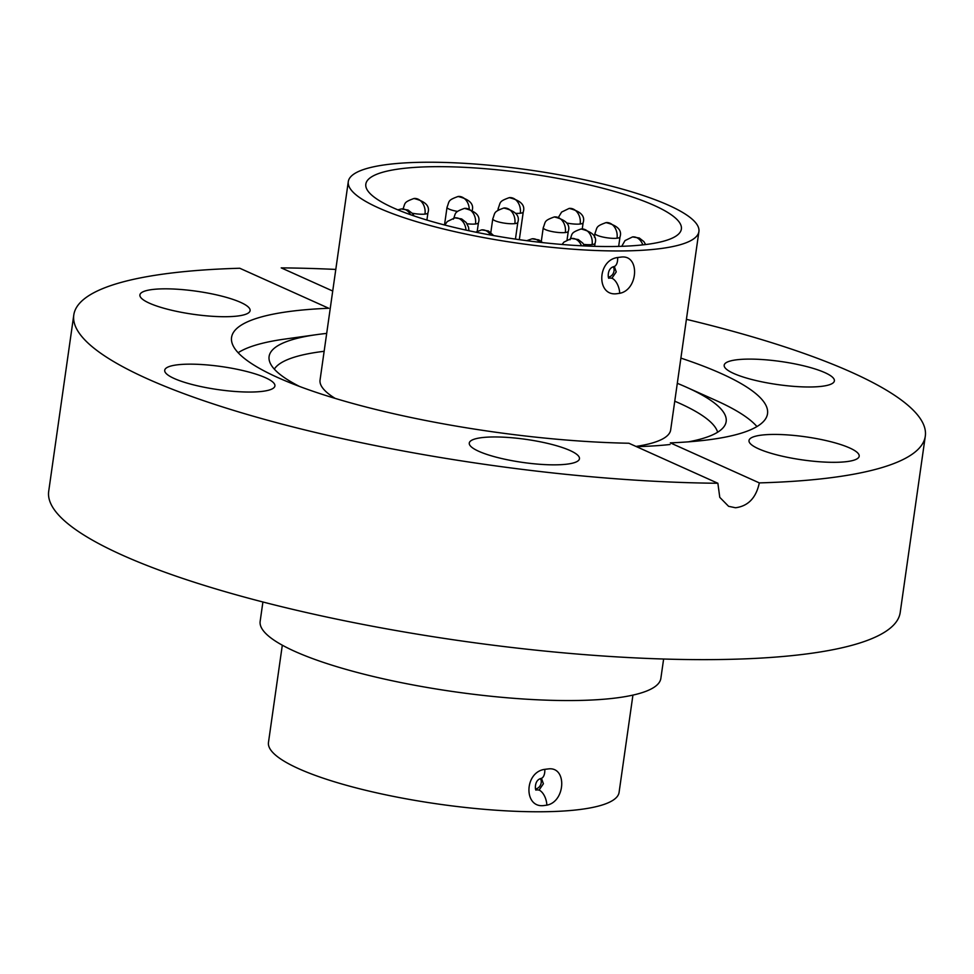<?xml version="1.0" encoding="UTF-8"?>
<svg xmlns="http://www.w3.org/2000/svg" width="974" height="974" viewBox="0 0 974 974"><rect width="100%" height="100%" fill="white"/><g stroke="black" fill="none" stroke-linecap="round" stroke-linejoin="round"><path stroke-width="1.46" d="M73.793 314.979L48.7 491.31A430.045 89.985 8.1 0 0 269.591 603.697A430.045 89.985 8.1 0 0 713.918 659.593A430.045 89.985 8.1 0 0 900.207 612.488L925.3 436.169A430.045 89.985 -171.9 0 1 759.318 482.897C756.116 497.824 748.19 506.115 735.528 507.758L728.589 506.31L719.774 497.349L717.875 483.262A430.045 89.985 -171.9 0 1 283.775 424.567A430.045 89.985 -171.9 0 1 73.793 314.979A430.045 89.985 -171.9 0 1 239.774 268.252L328.762 308.271A270.675 56.638 -171.9 0 0 231.569 337.43A270.675 56.638 -171.9 0 0 359.747 405.354A270.675 56.638 -171.9 0 0 628.887 443.243L717.875 483.262M332.718 291.031L281.218 267.874A430.045 89.985 -171.9 0 1 335.787 269.433M686.414 319.338A430.045 89.985 -171.9 0 1 925.3 436.169M149.412 303.182A55.652 11.639 -171.9 0 1 139.903 294.927A55.652 11.639 -171.9 0 1 179.569 289.388A55.652 11.639 -171.9 0 1 240.578 302.354A55.652 11.639 -171.9 0 1 250.099 310.609A55.652 11.639 -171.9 0 1 210.421 316.16A55.652 11.639 -171.9 0 1 149.412 303.182M174.224 378.509A55.652 11.639 -171.9 0 1 164.716 370.254A55.652 11.639 -171.9 0 1 204.394 364.714A55.652 11.639 -171.9 0 1 265.403 377.681A55.652 11.639 -171.9 0 1 274.912 385.935A55.652 11.639 -171.9 0 1 235.245 391.487A55.652 11.639 -171.9 0 1 174.224 378.509M555.35 464.841A55.652 11.639 -171.9 0 1 497.848 457.597A55.652 11.639 -171.9 0 1 469.273 443.06A55.652 11.639 -171.9 0 1 493.38 436.961A55.652 11.639 -171.9 0 1 550.882 444.193A55.652 11.639 -171.9 0 1 579.457 458.742A55.652 11.639 -171.9 0 1 555.35 464.841M758.515 448.783A55.652 11.639 -171.9 0 1 749.006 440.528A55.652 11.639 -171.9 0 1 788.672 434.988A55.652 11.639 -171.9 0 1 849.681 447.967A55.652 11.639 -171.9 0 1 859.19 456.209A55.652 11.639 -171.9 0 1 819.524 461.761A55.652 11.639 -171.9 0 1 758.515 448.783M733.69 373.456A55.652 11.639 -171.9 0 1 724.181 365.201A55.652 11.639 -171.9 0 1 763.86 359.662A55.652 11.639 -171.9 0 1 824.868 372.628A55.652 11.639 -171.9 0 1 834.377 380.883A55.652 11.639 -171.9 0 1 794.711 386.434A55.652 11.639 -171.9 0 1 733.69 373.456M680.899 358.115A270.675 56.638 -171.9 0 1 767.524 413.707A270.675 56.638 -171.9 0 1 670.331 442.878L759.318 482.897M612.342 246.507A159.371 33.347 -171.9 0 1 447.675 225.785A159.371 33.347 -171.9 0 1 365.822 184.135A159.371 33.347 -171.9 0 1 434.854 166.676A159.371 33.347 -171.9 0 1 599.521 187.398A159.371 33.347 -171.9 0 1 681.374 229.048A159.371 33.347 -171.9 0 1 612.342 246.507M632.93 695.107L619.087 792.361A177.073 37.049 -171.9 0 1 542.384 811.756A177.073 37.049 -171.9 0 1 359.418 788.733A177.073 37.049 -171.9 0 1 268.471 742.456L282.314 645.202M548.484 768.9C567.233 766.562 565.529 801.687 546.864 805.157L543.249 805.632C523.501 807.519 524.353 771.968 544.807 769.338L548.484 768.9M635.985 446.433A177.073 37.049 8.1 0 0 670.672 429.911L698.906 231.544A177.073 37.049 8.1 0 0 607.959 185.267A177.073 37.049 8.1 0 0 424.993 162.244A177.073 37.049 8.1 0 0 348.29 181.639A177.073 37.049 8.1 0 0 439.237 227.916A177.073 37.049 8.1 0 0 622.203 250.939A177.073 37.049 8.1 0 0 698.906 231.544M621.327 257.063C640.076 254.725 638.372 289.85 619.707 293.32L616.104 293.795C596.344 295.682 597.196 260.131 617.65 257.501L621.327 257.063M663.623 659.021L660.859 678.367A202.373 42.345 -171.9 0 1 573.199 700.537A202.373 42.345 -171.9 0 1 364.106 674.227A202.373 42.345 -171.9 0 1 260.155 621.339L262.907 601.993M541.507 778.384L543.395 783.778L539.06 790.06L536.126 789.804M614.351 266.547L616.238 271.941L611.903 278.211L608.969 277.967M299.529 386.447A230.826 48.298 -171.9 0 1 269.262 360.343A230.826 48.298 -171.9 0 1 316.769 334.618A230.826 48.298 -171.9 0 1 326.692 333.412M324.135 351.297A224.848 47.044 8.1 0 0 274.315 369.134M677.307 383.318A230.826 48.298 -171.9 0 1 686.487 387.238A230.826 48.298 -171.9 0 1 724.936 425.188A230.826 48.298 -171.9 0 1 688.581 441.819M670.051 444.509A230.826 48.298 -171.9 0 1 636.485 446.664M756.944 426.563A269.408 56.37 8.1 0 0 716.121 400.533L686.487 387.238M348.29 181.639L320.056 380.006A177.073 37.049 8.1 0 0 335.129 398.378M717.631 432.225A224.848 47.044 8.1 0 0 674.763 401.203M316.769 334.618L284.615 339.11A269.408 56.37 8.1 0 0 238.143 352.722M546.864 805.157A12.65 6.757 -105.1 0 0 539.06 790.06M536.163 789.829L536.163 789.829C535.517 792.166 533.338 780.296 541.057 778.445L541.057 778.445A12.65 6.282 -103.9 0 0 544.807 769.338M619.707 293.32A12.65 6.757 -105.1 0 0 611.903 278.211M609.006 277.992L609.006 277.992C608.36 280.329 606.181 268.459 613.912 266.608A12.65 6.282 -103.9 0 0 613.912 266.608A12.65 6.282 -103.9 0 0 617.65 257.501M535.517 788.928A6.319 5.004 114.2 0 0 540.497 785.056A6.319 5.004 114.2 0 0 540.424 778.664M608.36 277.091A6.319 5.004 114.2 0 0 613.34 273.207A6.319 5.004 114.2 0 0 613.267 266.827M542.664 242.611L538.865 239.896L532.072 238.8A12.65 9.679 83.4 0 1 539.852 242.295M424.981 214.097A12.65 9.679 83.4 0 0 413.95 198.501C425.48 201.338 430.143 206.123 427.939 212.856A12.65 2.642 -171.9 0 1 424.981 214.097A12.65 2.642 -171.9 0 1 412.27 213.233M414.072 215.948L412.599 213.61L408.057 210.055L401.264 208.96A12.65 9.679 83.4 0 1 410.578 214.73M472.073 210.834C474.277 204.102 469.614 199.329 458.084 196.492A12.65 9.679 83.4 0 1 469.237 208.74M457.597 211.431A12.65 2.642 -171.9 0 1 447.029 207.267L444.509 224.97M520.299 213.233A12.65 9.679 83.4 0 0 509.268 197.649C520.798 200.474 525.461 205.258 523.245 211.991A12.65 2.642 -171.9 0 1 520.299 213.233A12.65 2.642 -171.9 0 1 515.648 213.33M499.053 209.593A12.65 2.642 -171.9 0 1 498.201 208.424L497.933 210.311M617.041 238.216A12.65 9.679 83.4 0 0 606.023 222.62C617.553 225.457 622.216 230.229 620 236.962A12.65 2.642 -171.9 0 1 617.041 238.216A12.65 2.642 -171.9 0 1 602.991 237.072A12.65 2.642 -171.9 0 1 594.956 233.407L594.408 237.218M592.095 244.571A12.65 9.679 83.4 0 0 581.064 228.987C592.594 231.812 597.257 236.597 595.053 243.33A12.65 2.642 -171.9 0 1 592.095 244.571A12.65 2.642 -171.9 0 1 583.669 244.364M584.497 245.935L582.781 243.098L578.239 239.531L571.446 238.447A12.65 9.679 83.4 0 1 581.49 245.789M468.944 230.753L468.531 227.185L466.169 222.498L461.639 218.943L454.846 217.847A12.65 9.679 83.4 0 1 465.986 230.108M475.495 223.983A12.65 9.679 83.4 0 0 464.464 208.387C475.994 211.224 480.657 216.009 478.441 222.729A12.65 2.642 -171.9 0 1 475.495 223.983A12.65 2.642 -171.9 0 1 467.07 223.764M514.856 223.618A12.65 9.679 83.4 0 0 503.838 208.034C515.368 210.871 520.019 215.644 517.815 222.376A12.65 2.642 -171.9 0 1 514.856 223.618A12.65 2.642 -171.9 0 1 500.806 222.486A12.65 2.642 -171.9 0 1 492.771 218.821L490.823 232.457M580.175 224.008A12.65 9.679 83.4 0 0 569.145 208.412C580.674 211.248 585.337 216.033 583.122 222.754A12.65 2.642 -171.9 0 1 580.175 224.008A12.65 2.642 -171.9 0 1 566.588 222.961M565.334 232.543A12.65 9.679 83.4 0 0 554.303 216.946C565.833 219.783 570.496 224.568 568.28 231.288A12.65 2.642 -171.9 0 1 565.334 232.543A12.65 2.642 -171.9 0 1 551.284 231.398A12.65 2.642 -171.9 0 1 543.236 227.733L541.301 241.369M645.628 244.535L643.863 241.576L639.321 238.021L632.528 236.925A12.65 9.679 83.4 0 1 642.803 244.876M493.696 235.586L488.4 230.972L481.606 229.888A12.65 9.679 83.4 0 1 490.555 235.026M532.072 238.8L526.751 240.688M427.939 212.856L426.904 220.063M413.95 198.501C403.187 202.397 405.488 203.042 402.895 209.288M401.264 208.96L397.855 209.848M458.084 196.492C447.334 200.376 449.623 201.034 447.029 207.267M523.245 211.991L519.312 239.665M509.268 197.649C498.505 201.533 500.806 202.19 498.201 208.424M620 236.962L618.66 246.398M606.023 222.62C595.26 226.504 597.549 227.161 594.956 233.407M595.053 243.33L594.627 246.312M581.064 228.987C570.301 232.871 572.602 233.529 570.009 239.762M571.446 238.447L563.922 242.112L562.071 244.474M454.846 217.847L447.309 221.512L444.838 225.067M478.441 222.729L477.236 231.215M464.464 208.387C453.701 212.271 456.002 212.929 453.397 219.174M517.815 222.376L515.441 239.105M503.838 208.034C493.075 211.918 495.364 212.576 492.771 218.821M583.122 222.754L582.257 228.902M569.145 208.412L561.621 212.076L558.54 217.178M568.28 231.288L567.075 239.774M554.303 216.946C543.541 220.83 545.842 221.488 543.236 227.733M632.528 236.925L625.004 240.59L621.753 246.3M481.606 229.888L475.702 232.165"/></g></svg>
